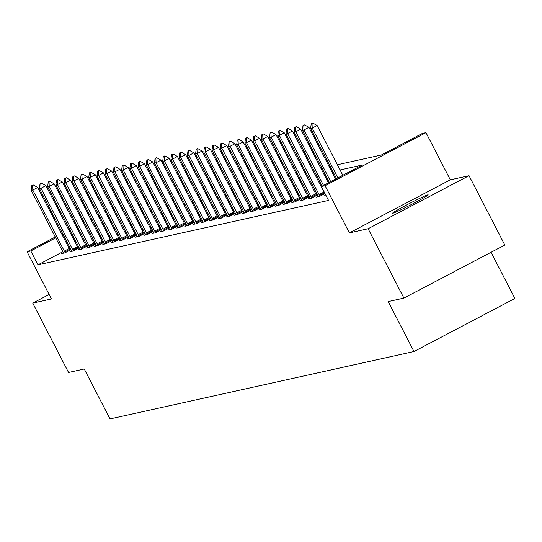 <?xml version="1.0" encoding="UTF-8"?>
<svg xmlns="http://www.w3.org/2000/svg" width="542" height="542" viewBox="0 0 542 542"><rect width="100%" height="100%" fill="white"/><g stroke="black" fill="none" stroke-linecap="round" stroke-linejoin="round"><path stroke-width="0.81" d="M427.855 194.849A20 0.894 -27.3 0 0 408.505 204.002A20 0.894 -27.3 0 0 392.632 213.202A20 0.894 -27.3 0 0 392.943 213.202A20 0.894 -27.3 0 0 412.299 204.049A20 0.894 -27.3 0 0 428.173 194.849A20 0.894 -27.3 0 0 427.855 194.849M337.381 164.754L381.378 154.998L422.293 133.488L425.978 132.668L325.065 185.73L321.379 186.543L362.286 165.032L340.071 169.964M450.321 179.836L349.407 232.891L368.113 228.744L403.905 298.1L504.826 245.045L469.026 175.689L450.321 179.836L425.978 132.668M491.066 252.281L514.9 298.466L413.986 351.521L110.012 418.919L84.24 368.987L68.543 372.462L32.744 303.107L51.443 298.96L27.1 251.793L55.264 236.989M368.113 228.744L469.026 175.689M49.132 294.489L32.744 303.107M62.879 251.745L37.947 264.848L328.54 200.418L321.379 186.543M315.397 190.892L314.36 191.123M307.178 192.715L306.142 192.945M298.96 194.537L297.924 194.768M290.742 196.36L289.706 196.59M282.524 198.182L281.481 198.413M274.306 200.005L273.263 200.235M266.088 201.827L265.045 202.058M257.863 203.65L256.827 203.88M249.645 205.472L248.609 205.703M241.427 207.295L240.391 207.525M233.209 209.117L232.172 209.347M224.991 210.94L223.954 211.17M216.773 212.762L215.736 212.992M208.555 214.585L207.518 214.808M200.337 216.407L199.3 216.631M192.119 218.223L191.082 218.453M183.901 220.045L182.864 220.276M175.683 221.868L174.646 222.098M167.464 223.69L166.428 223.921M159.246 225.513L158.21 225.743M151.028 227.335L149.992 227.565M142.81 229.158L141.774 229.388M134.592 230.98L133.556 231.21M126.374 232.803L125.337 233.033M118.156 234.625L117.119 234.855M109.938 236.447L108.901 236.678M101.72 238.27L100.683 238.5M93.502 240.092L92.465 240.323M85.284 241.915L84.247 242.145M77.289 244.164L76.375 244.645M70.081 247.951L69.173 248.432M63.326 252.721L61.727 253.568L64.884 252.863L70.968 249.666M70.86 249.469L69.871 249.686M71.544 250.899L69.945 251.745L73.102 251.041L79.186 247.843M79.078 247.647L78.089 247.863M79.762 249.076L78.163 249.923L81.32 249.218L87.404 246.021M87.296 245.824L86.307 246.041M87.98 247.254L86.381 248.1L89.538 247.396L95.622 244.198M95.521 244.002L94.525 244.218M96.198 245.431L94.599 246.278L97.756 245.573L103.84 242.376M103.739 242.179L102.743 242.396M104.416 243.609L102.817 244.456L105.975 243.751L112.059 240.553M111.957 240.357L110.961 240.573M112.641 241.786L111.035 242.633L114.193 241.928L120.277 238.731M120.175 238.534L119.179 238.751M120.859 239.964L119.254 240.811L122.411 240.106L128.495 236.915M128.393 236.712L127.397 236.929M129.077 238.141L127.472 238.988L130.636 238.284L136.713 235.093M136.611 234.889L135.615 235.106M137.295 236.319L135.69 237.166L138.854 236.461L144.931 233.27M144.829 233.067L143.833 233.284M145.513 234.503L143.908 235.343L147.072 234.639L153.149 231.448M153.047 231.244L152.051 231.461M153.732 232.681L152.126 233.521L155.29 232.823L161.367 229.625M161.265 229.422L160.269 229.639M161.95 230.858L160.344 231.698L163.508 231L169.585 227.803M169.483 227.599L168.487 227.816M170.168 229.036L168.562 229.876L171.726 229.178L177.803 225.98M177.701 225.777L176.706 225.994M178.386 227.213L176.78 228.053L179.944 227.355L186.021 224.158M185.92 223.954L184.924 224.171M186.604 225.391L184.998 226.231L188.162 225.533L194.239 222.335M194.138 222.132L193.142 222.355M194.822 223.568L193.216 224.408L196.38 223.71L202.457 220.513M202.356 220.309L201.367 220.533M203.04 221.746L201.434 222.586L204.598 221.888L210.675 218.69M210.574 218.487L209.585 218.711M211.258 219.923L209.652 220.763L212.816 220.066L218.893 216.868M218.792 216.665L217.803 216.888M219.476 218.101L217.87 218.941L221.034 218.243L227.112 215.045M227.01 214.842L226.021 215.066M227.694 216.278L226.089 217.118L229.252 216.421L235.33 213.223M235.228 213.02L234.239 213.243M235.912 214.456L234.307 215.296L237.471 214.598L243.548 211.4M243.446 211.197L242.457 211.421M244.13 212.633L242.525 213.473L245.689 212.776L251.766 209.578M251.664 209.375L250.675 209.598M252.348 210.811L250.743 211.651L253.907 210.953L259.984 207.755M259.882 207.552L258.893 207.776M260.567 208.988L258.961 209.829L262.125 209.131L268.202 205.933M268.1 205.73L267.111 205.953M268.785 207.166L267.179 208.006L270.343 207.308L276.42 204.11M276.318 203.907L275.329 204.131M277.003 205.343L275.397 206.184L278.561 205.486L284.645 202.288M284.536 202.085L283.547 202.308M285.221 203.521L283.622 204.368L286.779 203.663L292.863 200.465M292.755 200.262L291.765 200.486M293.439 201.699L291.84 202.545L294.997 201.841L301.081 198.643M300.973 198.44L299.983 198.663M301.657 199.876L300.058 200.723L303.215 200.018L309.299 196.821M309.191 196.624L308.202 196.841M309.875 198.054L308.276 198.9L311.433 198.196L317.517 194.998M317.409 194.802L316.42 195.018M318.093 196.231L316.494 197.078L319.651 196.373L324.997 193.562M325.627 194.774L324.712 195.255L325.756 195.025M349.407 232.891L325.065 185.73M37.947 264.848L30.786 250.98L27.1 251.793M403.905 298.1L388.207 301.582L413.986 351.521M91.74 218.934L90.826 219.408L91.869 219.192M99.05 217.599L100.087 217.369M107.269 215.777L108.305 215.547M115.487 213.954L116.523 213.724M123.705 212.132L124.741 211.902M131.923 210.31L132.959 210.079M140.141 208.487L141.184 208.257M148.359 206.665L149.402 206.434M156.577 204.842L157.62 204.612M164.802 203.02L165.838 202.789M173.02 201.197L174.057 200.967M181.238 199.375L182.275 199.144M189.456 197.552L190.493 197.322M197.674 195.73L198.711 195.499M205.892 193.907L206.929 193.677M214.11 192.085L215.147 191.854M222.328 190.262L223.365 190.032M230.546 188.44L231.583 188.209M238.765 186.617L239.801 186.387M246.983 184.795L248.019 184.565M255.201 182.972L256.237 182.742M263.419 181.15L264.455 180.926M271.637 179.334L272.673 179.104M279.855 177.512L280.892 177.281M288.073 175.689L289.11 175.459M296.291 173.867L297.328 173.636M304.509 172.044L305.546 171.814M312.727 170.222L313.764 169.992M320.945 168.399L321.982 168.169M329.163 166.577L330.2 166.347M127.756 199.991L126.848 200.472M120.554 203.785L119.646 204.259M113.353 207.572L112.438 208.047M106.144 211.36L105.236 211.834M98.942 215.147L98.034 215.621M61.558 233.677L62.465 233.202M68.759 229.889L69.674 229.415M75.968 226.102L76.876 225.628M83.17 222.315L84.078 221.841M90.372 218.528L91.28 218.053M97.58 214.74L98.488 214.259M104.782 210.953L105.69 210.472M111.984 207.166L112.892 206.685M119.193 203.379L120.1 202.898M126.394 199.592L127.302 199.11M70.128 230.296L69.22 230.77M62.919 234.083L62.012 234.557M55.718 237.87L30.786 250.98M332.89 171.557L331.853 171.787M324.672 173.379L323.635 173.603M316.453 175.202L315.417 175.425M308.235 177.017L307.199 177.248M300.017 178.84L298.981 179.07M291.799 180.662L290.763 180.892M283.581 182.485L282.545 182.715M275.363 184.307L274.327 184.537M267.145 186.13L266.108 186.36M258.927 187.952L257.89 188.182M250.709 189.775L249.672 190.005M242.491 191.597L241.454 191.827M234.273 193.419L233.236 193.65M226.055 195.242L225.018 195.472M217.837 197.064L216.8 197.295M209.618 198.887L208.575 199.117M201.4 200.709L200.357 200.94M193.176 202.532L192.139 202.762M184.958 204.354L183.921 204.585M176.739 206.177L175.703 206.407M168.521 207.999L167.485 208.23M160.303 209.822L159.267 210.052M152.085 211.644L151.049 211.875M143.867 213.467L142.831 213.697M135.649 215.289L134.612 215.52M127.431 217.112L126.394 217.342M119.213 218.934L118.176 219.164M110.995 220.757L109.958 220.987M102.777 222.579L101.74 222.809M94.559 224.402L93.522 224.632M86.341 226.224L85.304 226.454M78.123 228.047L77.086 228.27M32.595 185.466L33.408 185.032L31.802 185.642L32.595 185.466L32.805 190.059L37.71 187.478L69.213 248.514A3.123 0.522 -117.7 0 0 69.674 249.347L70.121 250.113M63.529 253.168L63.136 252.294A3.123 0.522 -117.7 0 0 62.723 251.447L31.226 190.411L32.805 190.059L64.308 251.095A3.123 0.522 -117.7 0 0 64.762 251.928L65.209 252.694M31.802 185.642L31.226 190.411M37.71 187.478L33.408 185.032M40.813 183.643L41.626 183.21L40.02 183.819L40.813 183.643L41.023 188.237L45.928 185.655L77.431 246.691A3.123 0.522 -117.7 0 0 77.892 247.525L78.339 248.29M71.747 251.346L71.354 250.472A3.123 0.522 -117.7 0 0 70.941 249.625L39.444 188.589L41.023 188.237L72.526 249.273A3.123 0.522 -117.7 0 0 72.98 250.106L73.427 250.871M40.02 183.819L39.444 188.589M45.928 185.655L41.626 183.21M49.031 181.821L49.844 181.387L48.238 181.997L49.031 181.821L49.241 186.414L54.146 183.833L85.65 244.869A3.123 0.522 -117.7 0 0 86.11 245.702L86.557 246.468M79.965 249.523L79.572 248.649A3.123 0.522 -117.7 0 0 79.159 247.802L47.662 186.766L49.241 186.414L80.744 247.45A3.123 0.522 -117.7 0 0 81.198 248.283L81.646 249.049M48.238 181.997L47.662 186.766M54.146 183.833L49.844 181.387M57.249 179.998L58.062 179.571L56.456 180.174L57.249 179.998L57.459 184.592L62.371 182.01L93.868 243.046A3.123 0.522 -117.7 0 0 94.328 243.88L94.775 244.645M88.183 247.701L87.79 246.827A3.123 0.522 -117.7 0 0 87.377 245.98L55.88 184.944L57.459 184.592L88.963 245.628A3.123 0.522 -117.7 0 0 89.416 246.461L89.864 247.227M56.456 180.174L55.88 184.944M62.371 182.01L58.062 179.571M65.467 178.176L66.287 177.749L64.674 178.352L65.467 178.176L65.677 182.769L70.589 180.188L102.086 241.224A3.123 0.522 -117.7 0 0 102.546 242.057L102.994 242.823M96.401 245.878L96.009 245.004A3.123 0.522 -117.7 0 0 95.595 244.157L64.098 183.121L65.677 182.769L97.181 243.805A3.123 0.522 -117.7 0 0 97.635 244.638L98.082 245.404M64.674 178.352L64.098 183.121M70.589 180.188L66.287 177.749M73.685 176.353L74.505 175.926L72.892 176.529L73.685 176.353L73.895 180.947L78.807 178.365L110.304 239.401A3.123 0.522 -117.7 0 0 110.764 240.235L111.212 241M104.62 244.056L104.227 243.182A3.123 0.522 -117.7 0 0 103.82 242.335L72.316 181.299L73.895 180.947L105.399 241.983A3.123 0.522 -117.7 0 0 105.853 242.816L106.3 243.582M72.892 176.529L72.316 181.299M78.807 178.365L74.505 175.926M81.903 174.531L82.723 174.104L81.11 174.707L81.903 174.531L82.113 179.124L87.025 176.543L118.522 237.579A3.123 0.522 -117.7 0 0 118.983 238.412L119.43 239.178M112.838 242.233L112.445 241.359A3.123 0.522 -117.7 0 0 112.038 240.512L80.534 179.477L82.113 179.124L113.617 240.16A3.123 0.522 -117.7 0 0 114.077 240.994L114.518 241.759M81.11 174.707L80.534 179.477M87.025 176.543L82.723 174.104M90.121 172.708L90.941 172.281L89.328 172.884L90.121 172.708L90.331 177.302L95.243 174.72L126.74 235.756A3.123 0.522 -117.7 0 0 127.201 236.597L127.648 237.355M121.056 240.411L120.663 239.537A3.123 0.522 -117.7 0 0 120.256 238.69L88.752 177.654L90.331 177.302L121.835 238.338A3.123 0.522 -117.7 0 0 122.296 239.178L122.736 239.937M89.328 172.884L88.752 177.654M95.243 174.72L90.941 172.281M98.339 170.886L99.159 170.459L97.546 171.062L98.339 170.886L98.549 175.479L103.461 172.898L134.965 233.934A3.123 0.522 -117.7 0 0 135.419 234.774L135.866 235.533M129.274 238.588L128.881 237.714A3.123 0.522 -117.7 0 0 128.474 236.868L96.971 175.832L98.549 175.479L130.053 236.515A3.123 0.522 -117.7 0 0 130.514 237.355L130.954 238.114M97.546 171.062L96.971 175.832M103.461 172.898L99.159 170.459M106.557 169.063L107.377 168.637L105.765 169.239L106.557 169.063L106.767 173.657L111.679 171.076L143.183 232.112A3.123 0.522 -117.7 0 0 143.637 232.952L144.084 233.71M137.492 236.766L137.099 235.892A3.123 0.522 -117.7 0 0 136.692 235.045L105.189 174.009L106.767 173.657L138.271 234.693A3.123 0.522 -117.7 0 0 138.732 235.533L139.172 236.292M105.765 169.239L105.189 174.009M111.679 171.076L107.377 168.637M114.775 167.241L115.595 166.814L113.983 167.417L114.775 167.241L114.985 171.834L119.897 169.253L151.401 230.289A3.123 0.522 -117.7 0 0 151.855 231.129L152.302 231.888M145.71 234.943L145.317 234.069A3.123 0.522 -117.7 0 0 144.91 233.223L113.407 172.187L114.985 171.834L146.489 232.87A3.123 0.522 -117.7 0 0 146.95 233.71L147.39 234.469M113.983 167.417L113.407 172.187M119.897 169.253L115.595 166.814M122.993 165.418L123.813 164.992L122.201 165.595L122.993 165.418L123.203 170.012L128.115 167.431L159.619 228.467A3.123 0.522 -117.7 0 0 160.073 229.307L160.52 230.065M153.928 233.121L153.535 232.247A3.123 0.522 -117.7 0 0 153.129 231.4L121.625 170.364L123.203 170.012L154.707 231.048A3.123 0.522 -117.7 0 0 155.168 231.888L155.615 232.647M122.201 165.595L121.625 170.364M128.115 167.431L123.813 164.992M131.211 163.596L132.031 163.169L130.419 163.772L131.211 163.596L131.421 168.189L136.333 165.608L167.837 226.644A3.123 0.522 -117.7 0 0 168.291 227.484L168.738 228.243M162.146 231.298L161.753 230.425A3.123 0.522 -117.7 0 0 161.347 229.578L129.843 168.542L131.421 168.189L162.925 229.225A3.123 0.522 -117.7 0 0 163.386 230.065L163.833 230.824M130.419 163.772L129.843 168.542M136.333 165.608L132.031 163.169M139.43 161.773L140.249 161.347L138.637 161.95L139.43 161.773L139.64 166.374L144.551 163.792L176.055 224.822A3.123 0.522 -117.7 0 0 176.509 225.662L176.956 226.42M170.364 229.476L169.971 228.602A3.123 0.522 -117.7 0 0 169.565 227.755L138.061 166.719L139.64 166.374L171.143 227.403A3.123 0.522 -117.7 0 0 171.604 228.243L172.051 229.002M138.637 161.95L138.061 166.719M144.551 163.792L140.249 161.347M147.648 159.951L148.467 159.524L146.855 160.127L147.648 159.951L147.858 164.551L152.769 161.97L184.273 222.999A3.123 0.522 -117.7 0 0 184.727 223.839L185.174 224.598M178.582 227.654L178.189 226.78A3.123 0.522 -117.7 0 0 177.783 225.933L146.279 164.897L147.858 164.551L179.361 225.58A3.123 0.522 -117.7 0 0 179.822 226.42L180.269 227.179M146.855 160.127L146.279 164.897M152.769 161.97L148.467 159.524M155.866 158.129L156.685 157.702L155.073 158.305L155.866 158.129L156.076 162.729L160.988 160.147L192.491 221.183A3.123 0.522 -117.7 0 0 192.945 222.017L193.392 222.776M186.8 225.831L186.407 224.957A3.123 0.522 -117.7 0 0 186.001 224.11L154.497 163.074L156.076 162.729L187.579 223.758A3.123 0.522 -117.7 0 0 188.04 224.598L188.487 225.357M155.073 158.305L154.497 163.074M160.988 160.147L156.685 157.702M164.084 156.306L164.904 155.879L163.291 156.482L164.084 156.306L164.294 160.906L169.206 158.325L200.709 219.361A3.123 0.522 -117.7 0 0 201.163 220.194L201.61 220.96M195.018 224.009L194.625 223.135A3.123 0.522 -117.7 0 0 194.219 222.288L162.715 161.252L164.294 160.906L195.797 221.942A3.123 0.522 -117.7 0 0 196.258 222.776L196.705 223.534M163.291 156.482L162.715 161.252M169.206 158.325L164.904 155.879M172.302 154.484L173.122 154.057L171.509 154.66L172.302 154.484L172.512 159.084L177.424 156.502L208.927 217.538A3.123 0.522 -117.7 0 0 209.381 218.372L209.829 219.137M203.236 222.186L202.843 221.312A3.123 0.522 -117.7 0 0 202.437 220.465L170.933 159.429L172.512 159.084L204.016 220.12A3.123 0.522 -117.7 0 0 204.476 220.953L204.923 221.719M171.509 154.66L170.933 159.429M177.424 156.502L173.122 154.057M180.52 152.668L181.34 152.234L179.734 152.837L180.52 152.668L180.73 157.261L185.642 154.68L217.146 215.716A3.123 0.522 -117.7 0 0 217.599 216.549L218.047 217.315M211.455 220.364L211.062 219.49A3.123 0.522 -117.7 0 0 210.655 218.643L179.151 157.607L180.73 157.261L212.234 218.297A3.123 0.522 -117.7 0 0 212.694 219.131L213.142 219.896M179.734 152.837L179.151 157.607M185.642 154.68L181.34 152.234M188.738 150.845L189.558 150.412L187.952 151.015L188.738 150.845L188.948 155.439L193.86 152.858L225.364 213.894A3.123 0.522 -117.7 0 0 225.824 214.727L226.265 215.492M219.673 218.541L219.28 217.667A3.123 0.522 -117.7 0 0 218.873 216.82L187.369 155.784L188.948 155.439L220.452 216.475A3.123 0.522 -117.7 0 0 220.912 217.308L221.36 218.074M187.952 151.015L187.369 155.784M193.86 152.858L189.558 150.412M196.956 149.023L197.776 148.589L196.17 149.192L196.956 149.023L197.166 153.616L202.078 151.035L233.582 212.071A3.123 0.522 -117.7 0 0 234.042 212.904L234.483 213.67M227.891 216.719L227.498 215.845A3.123 0.522 -117.7 0 0 227.091 214.998L195.587 153.962L197.166 153.616L228.67 214.652A3.123 0.522 -117.7 0 0 229.13 215.486L229.578 216.251M196.17 149.192L195.587 153.962M202.078 151.035L197.776 148.589M205.174 147.2L205.994 146.767L204.388 147.37L205.174 147.2L205.384 151.794L210.296 149.213L241.8 210.249A3.123 0.522 -117.7 0 0 242.26 211.082L242.701 211.847M236.109 214.896L235.716 214.022A3.123 0.522 -117.7 0 0 235.309 213.175L203.806 152.146L205.384 151.794L236.888 212.83A3.123 0.522 -117.7 0 0 237.349 213.663L237.796 214.429M204.388 147.37L203.806 152.146M210.296 149.213L205.994 146.767M213.392 145.378L214.212 144.944L212.606 145.554L213.392 145.378L213.602 149.971L218.514 147.39L250.018 208.426A3.123 0.522 -117.7 0 0 250.479 209.259L250.919 210.025M244.327 213.074L243.934 212.2A3.123 0.522 -117.7 0 0 243.527 211.353L212.024 150.324L213.602 149.971L245.106 211.007A3.123 0.522 -117.7 0 0 245.567 211.841L246.014 212.606M212.606 145.554L212.024 150.324M218.514 147.39L214.212 144.944M221.61 143.555L222.43 143.122L220.824 143.732L221.61 143.555L221.82 148.149L226.732 145.568L258.236 206.604A3.123 0.522 -117.7 0 0 258.697 207.437L259.137 208.203M252.545 211.251L252.152 210.377A3.123 0.522 -117.7 0 0 251.745 209.53L220.242 148.501L221.82 148.149L253.324 209.185A3.123 0.522 -117.7 0 0 253.785 210.018L254.232 210.784M220.824 143.732L220.242 148.501M226.732 145.568L222.43 143.122M229.828 141.733L230.648 141.299L229.042 141.909L229.828 141.733L230.038 146.326L234.95 143.745L266.454 204.781A3.123 0.522 -117.7 0 0 266.915 205.614L267.362 206.38M260.763 209.429L260.37 208.555A3.123 0.522 -117.7 0 0 259.964 207.715L228.46 146.679L230.038 146.326L261.542 207.362A3.123 0.522 -117.7 0 0 262.003 208.196L262.45 208.961M229.042 141.909L228.46 146.679M234.95 143.745L230.648 141.299M238.046 139.911L238.866 139.477L237.26 140.087L238.046 139.911L238.263 144.504L243.168 141.923L274.672 202.959A3.123 0.522 -117.7 0 0 275.133 203.792L275.58 204.558M268.981 207.606L268.588 206.732A3.123 0.522 -117.7 0 0 268.182 205.892L236.678 144.856L238.263 144.504L269.76 205.54A3.123 0.522 -117.7 0 0 270.221 206.373L270.668 207.139M237.26 140.087L236.678 144.856M243.168 141.923L238.866 139.477M246.264 138.088L247.084 137.654L245.479 138.264L246.264 138.088L246.481 142.681L251.386 140.1L282.89 201.136A3.123 0.522 -117.7 0 0 283.351 201.97L283.798 202.735M277.206 205.784L276.813 204.91A3.123 0.522 -117.7 0 0 276.4 204.07L244.896 143.034L246.481 142.681L277.978 203.717A3.123 0.522 -117.7 0 0 278.439 204.551L278.886 205.316M245.479 138.264L244.896 143.034M251.386 140.1L247.084 137.654M254.483 136.266L255.302 135.832L253.697 136.442L254.483 136.266L254.699 140.859L259.604 138.278L291.108 199.314A3.123 0.522 -117.7 0 0 291.569 200.147L292.016 200.913M285.424 203.968L285.031 203.094A3.123 0.522 -117.7 0 0 284.618 202.247L253.114 141.211L254.699 140.859L286.196 201.895A3.123 0.522 -117.7 0 0 286.657 202.728L287.104 203.494M253.697 136.442L253.114 141.211M259.604 138.278L255.302 135.832M262.701 134.443L263.52 134.01L261.915 134.619L262.701 134.443L262.917 139.037L267.823 136.455L299.326 197.491A3.123 0.522 -117.7 0 0 299.787 198.325L300.234 199.09M293.642 202.146L293.249 201.272A3.123 0.522 -117.7 0 0 292.836 200.425L261.332 139.389L262.917 139.037L294.414 200.073A3.123 0.522 -117.7 0 0 294.875 200.906L295.322 201.671M261.915 134.619L261.332 139.389M267.823 136.455L263.52 134.01M270.919 132.621L271.738 132.187L270.133 132.797L270.919 132.621L271.135 137.214L276.041 134.633L307.544 195.669A3.123 0.522 -117.7 0 0 308.005 196.502L308.452 197.268M301.86 200.323L301.467 199.449A3.123 0.522 -117.7 0 0 301.054 198.602L269.55 137.566L271.135 137.214L302.632 198.25A3.123 0.522 -117.7 0 0 303.093 199.083L303.54 199.849M270.133 132.797L269.55 137.566M276.041 134.633L271.738 132.187M279.144 130.798L279.957 130.365L278.351 130.974L279.144 130.798L279.354 135.392L284.259 132.81L315.762 193.846A3.123 0.522 -117.7 0 0 316.223 194.68L316.67 195.445M310.078 198.501L309.685 197.627A3.123 0.522 -117.7 0 0 309.272 196.78L277.768 135.744L279.354 135.392L310.857 196.428A3.123 0.522 -117.7 0 0 311.311 197.261L311.758 198.026M278.351 130.974L277.768 135.744M284.259 132.81L279.957 130.365M287.362 128.976L288.175 128.542L286.569 129.152L287.362 128.976L287.572 133.569L292.477 130.988L323.981 192.024A3.123 0.522 -117.7 0 0 324.441 192.857L324.888 193.623M318.296 196.678L317.903 195.804A3.123 0.522 -117.7 0 0 317.49 194.957L285.986 133.921L287.572 133.569L319.075 194.605A3.123 0.522 -117.7 0 0 319.529 195.438L319.976 196.204M286.569 129.152L285.986 133.921M292.477 130.988L288.175 128.542M295.58 127.153L296.393 126.72L294.787 127.329L295.58 127.153L295.79 131.747L300.695 129.165L328.405 182.85M322.111 186.157L294.204 132.099L295.79 131.747L323.493 185.432M294.787 127.329L294.204 132.099M300.695 129.165L296.393 126.72M303.798 125.331L304.611 124.904L303.005 125.507L303.798 125.331L304.008 129.924L308.913 127.343L335.606 179.063M329.312 182.369L302.422 130.276L304.008 129.924L330.701 181.645M303.005 125.507L302.422 130.276M308.913 127.343L304.611 124.904M312.016 123.508L312.829 123.081L311.223 123.684L312.016 123.508L312.226 128.102L317.131 125.52L342.815 175.276M336.521 178.582L310.647 128.454L312.226 128.102L337.903 177.857M311.223 123.684L310.647 128.454M317.131 125.52L312.829 123.081M64.762 251.928L69.674 249.347M64.308 251.095L69.213 248.514M72.98 250.106L77.892 247.525M72.526 249.273L77.431 246.691M81.198 248.283L86.11 245.702M80.744 247.45L85.65 244.869M89.416 246.461L94.328 243.88M88.963 245.628L93.868 243.046M97.635 244.638L102.546 242.057M97.181 243.805L102.086 241.224M105.853 242.816L110.764 240.235M105.399 241.983L110.304 239.401M114.077 240.994L118.983 238.412M113.617 240.16L118.522 237.579M122.296 239.178L127.201 236.597M121.835 238.338L126.74 235.756M130.514 237.355L135.419 234.774M130.053 236.515L134.965 233.934M138.732 235.533L143.637 232.952M138.271 234.693L143.183 232.112M146.95 233.71L151.855 231.129M146.489 232.87L151.401 230.289M155.168 231.888L160.073 229.307M154.707 231.048L159.619 228.467M163.386 230.065L168.291 227.484M162.925 229.225L167.837 226.644M171.604 228.243L176.509 225.662M171.143 227.403L176.055 224.822M179.822 226.42L184.727 223.839M179.361 225.58L184.273 222.999M188.04 224.598L192.945 222.017M187.579 223.758L192.491 221.183M196.258 222.776L201.163 220.194M195.797 221.942L200.709 219.361M204.476 220.953L209.381 218.372M204.016 220.12L208.927 217.538M212.694 219.131L217.599 216.549M212.234 218.297L217.146 215.716M220.912 217.308L225.824 214.727M220.452 216.475L225.364 213.894M229.13 215.486L234.042 212.904M228.67 214.652L233.582 212.071M237.349 213.663L242.26 211.082M236.888 212.83L241.8 210.249M245.567 211.841L250.479 209.259M245.106 211.007L250.018 208.426M253.785 210.018L258.697 207.437M253.324 209.185L258.236 206.604M262.003 208.196L266.915 205.614M261.542 207.362L266.454 204.781M270.221 206.373L275.133 203.792M269.76 205.54L274.672 202.959M278.439 204.551L283.351 201.97M277.978 203.717L282.89 201.136M286.657 202.728L291.569 200.147M286.196 201.895L291.108 199.314M294.875 200.906L299.787 198.325M294.414 200.073L299.326 197.491M303.093 199.083L308.005 196.502M302.632 198.25L307.544 195.669M311.311 197.261L316.223 194.68M310.857 196.428L315.762 193.846M319.529 195.438L324.441 192.857M319.075 194.605L323.981 192.024"/></g></svg>
